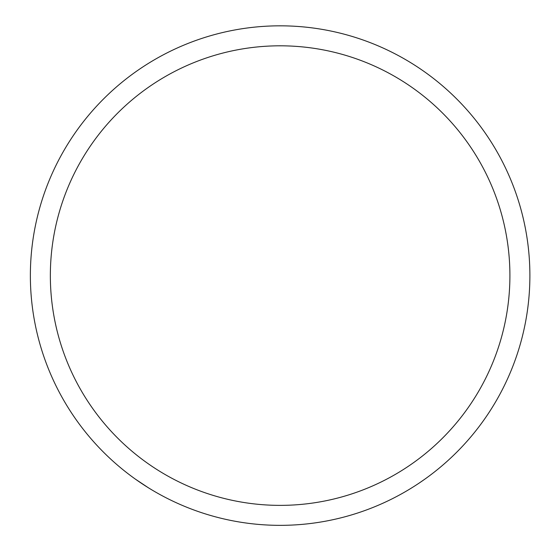 <?xml version="1.0" encoding="UTF-8"?>
<svg xmlns="http://www.w3.org/2000/svg" width="553" height="553" viewBox="0 0 553 553"><rect width="100%" height="100%" fill="white"/><g stroke="black" fill="none" stroke-linecap="round" stroke-linejoin="round"><path stroke-width="0.83" d="M50.351 275.588A229.778 229.778 0 0 1 395.022 76.597A229.778 229.778 0 0 1 395.022 474.585A229.778 229.778 0 0 1 50.351 275.588M30.367 275.588A249.762 249.762 0 0 1 405.01 59.289A249.762 249.762 0 0 1 405.01 491.887A249.762 249.762 0 0 1 30.367 275.588M419.423 482.9L424.745 479.223M148.404 487.794L135.485 479.202"/></g></svg>
